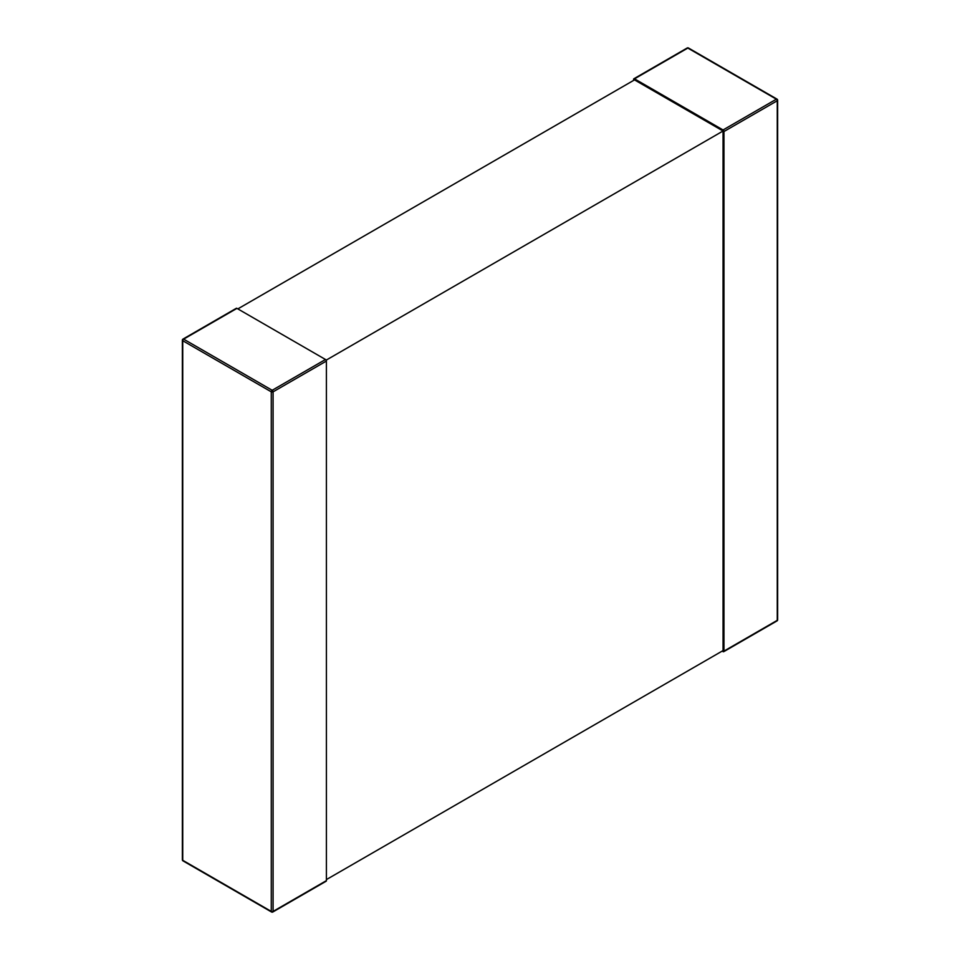 <?xml version="1.0" encoding="UTF-8"?>
<svg xmlns="http://www.w3.org/2000/svg" width="960" height="960" viewBox="0 0 960 960"><rect width="100%" height="100%" fill="white"/><g stroke="black" fill="none" stroke-linecap="round" stroke-linejoin="round"><path stroke-width="1.44" d="M722.148 651.108L723.06 651.624A1.272 0.732 -120 0 0 723.96 651.108L777.264 620.328L777.264 100.752L723.96 131.532A1.272 0.732 -120 0 0 723.06 129.96L634.512 78.84A1.272 0.732 -120 0 0 633.6 79.368L633.6 80.412M326.4 879.588L723.06 650.58L723.06 131.004L634.512 79.884L237.852 308.892M723.96 131.532L723.96 651.108M723.06 131.004L326.136 360.168M326.4 361.056L326.4 880.632L273.084 911.412L273.084 391.836L326.4 361.056A1.272 0.732 -120 0 0 325.488 359.496L236.94 308.376A1.272 0.732 -120 0 0 236.304 308.304L183 339.084A1.272 0.732 60 0 1 183.636 339.144L236.94 308.376M183.636 860.82A1.272 0.732 120 0 1 183 860.88A1.272 1.272 0 0 1 182.364 859.776A1.272 0.732 180 0 0 182.736 860.292A1.272 0.732 120 0 0 183 860.88L271.548 912A1.272 1.272 0 0 0 272.82 912A1.272 0.732 60 0 1 272.184 911.94A1.272 0.732 120 0 1 271.284 911.412L182.736 860.292L182.736 340.716L271.284 391.836L271.284 911.412A1.272 0.732 -0 0 0 273.084 911.412A1.272 0.732 60 0 1 272.82 912L326.136 881.22A1.272 0.732 -120 0 0 326.4 880.632M723.06 129.96L776.364 99.18L687.816 48.06L634.512 78.84M688.452 48A1.272 1.272 0 0 0 687.18 48A1.272 0.732 60 0 1 687.816 48.06A1.272 0.732 -60 0 1 688.452 48L777 99.12A1.272 0.732 -60 0 1 777.264 99.708A1.272 0.732 0 0 1 777.636 100.224A1.272 1.272 0 0 0 777 99.12A1.272 0.732 -60 0 0 776.364 99.18A1.272 0.732 60 0 1 777.264 100.752A1.272 0.732 0 0 0 777.636 100.224L777.636 619.812A1.272 0.732 180 0 1 777.264 620.328A1.272 0.732 60 0 1 776.364 620.856M325.488 359.496L272.184 390.276L183.636 339.144A1.272 0.732 120 0 0 182.736 340.716A1.272 0.732 0 0 1 182.736 339.672A1.272 0.732 60 0 1 183 339.084A1.272 1.272 0 0 0 182.364 340.188L182.364 859.776M273.084 391.836A1.272 0.732 180 0 1 271.284 391.836A1.272 0.732 120 0 1 272.184 390.276A1.272 0.732 60 0 1 273.084 391.836M777.636 619.812A1.272 1.272 0 0 1 777 620.916L723.696 651.696M687.18 48L633.864 78.78"/></g></svg>

